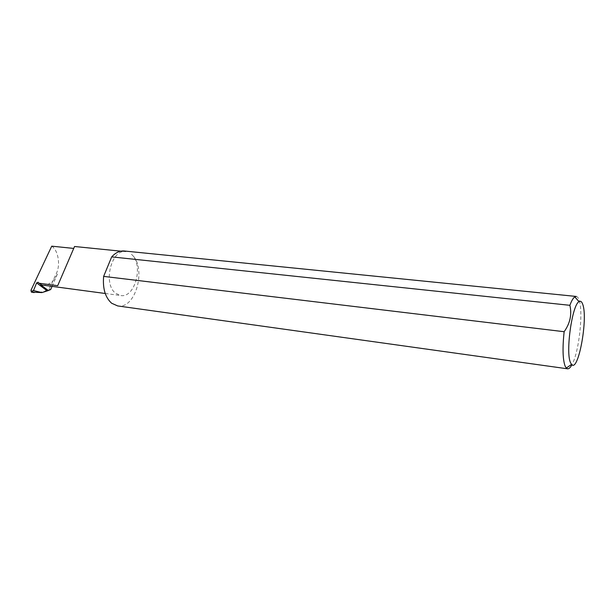 <?xml version="1.0" encoding="UTF-8"?>
<svg xmlns="http://www.w3.org/2000/svg" width="615" height="615" viewBox="0 0 615 615"><rect width="100%" height="100%" fill="white"/><g stroke="black" fill="none" stroke-linecap="round" stroke-linejoin="round"><path stroke-width="0.46" stroke-dasharray="3.08 2.31" d="M57.695 285.683L74.553 246.5M124.261 250.989L125.721 251.666C111.292 248.906 102.682 284.015 115.674 293.278L120.678 295.531C135.192 298.337 143.918 264.404 131.456 254.333C147.093 266.995 136 309.537 117.688 305.932M576.24 296.445C577.408 296.584 578.377 297.829 579.153 300.189C583.512 312.036 578.961 352.503 571.912 364.78M51.729 246.169C58.448 250.474 60.739 265.488 56.096 273.975L48.969 289.319L44.126 291.341L45.856 291.572M33.41 292.494L39.806 292.333L44.126 291.341M50.684 289.55L48.969 289.319M52.021 286.459L57.356 274.129L56.096 273.975M42.181 285.152C48.647 285.529 53.705 281.855 57.356 274.129M39.806 292.333L30.965 290.242M41.92 285.06L38.145 282.231M120.801 251.166L125.721 251.666M32.095 292.263L31.365 292.094M105.234 293.486L120.678 295.531"/><path stroke-width="0.92" d="M120.801 251.166L74.553 246.5L57.695 285.683L38.983 283.231L38.145 282.231L36.623 282.915L33.494 290.572L41.882 292.602L47.317 290.895L36.623 282.915M582.782 304.502C581.828 301.604 580.575 300.658 579.023 301.665C572.15 304.74 565.454 352.187 570.482 362.589L571.52 364.418C578.185 373.09 588.194 318.901 582.782 304.502M569.882 305.309C571.558 300.781 573.203 297.968 574.81 296.876L576.24 296.445L124.261 250.989C119.802 250.62 115.612 252.588 111.684 256.893L103.635 276.389L564.147 331.716C570.105 323.282 572.012 314.48 569.882 305.309L111.684 256.893M571.912 364.78C570.382 367.609 568.944 368.954 567.584 368.815L566.292 368.07L565.077 366.025C562.725 359.252 562.418 347.813 564.147 331.716M567.584 368.815L117.688 305.932L111.638 303.233C105.265 297.483 102.59 288.535 103.635 276.389M41.882 292.602L31.365 292.094L30.965 290.242L51.729 246.169L73.723 248.422M47.317 290.895L50.684 289.55L52.021 286.459M31.688 292.163L34.125 292.594M31.473 292.117L33.494 290.572M48.401 290.572L40.775 284.868L105.234 293.486M40.775 284.868L41.92 285.06L38.983 283.231M579.023 301.665L574.81 296.876M571.52 364.418L566.292 368.07"/></g></svg>
